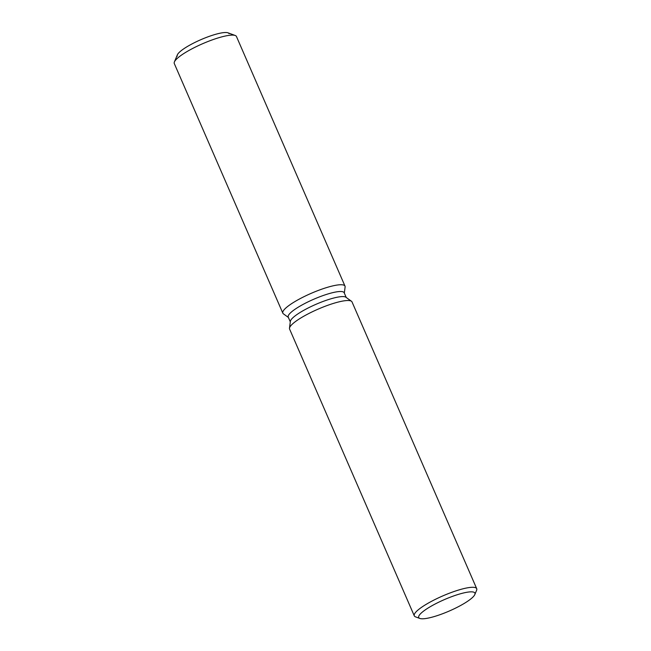 <?xml version="1.0" encoding="UTF-8"?>
<svg xmlns="http://www.w3.org/2000/svg" width="651" height="651" viewBox="0 0 651 651"><rect width="100%" height="100%" fill="white"/><g stroke="black" fill="none" stroke-linecap="round" stroke-linejoin="round"><path stroke-width="0.98" d="M177.275 56.181A28.221 5.721 -23.5 0 1 188.294 45.969A28.221 5.721 -23.5 0 1 214.244 34.715A28.221 5.721 -23.5 0 1 229.038 33.673M290.289 321.822L288.23 317.086A30.507 6.184 -23.5 0 1 300.144 306.051A30.507 6.184 -23.5 0 1 328.194 293.886A30.507 6.184 -23.5 0 1 344.184 292.755L346.242 297.499M327.233 287.384A33.901 6.876 -23.5 0 1 345.103 286.985A33.901 6.876 -23.5 0 0 345.006 286.131A33.901 6.876 -23.5 0 0 327.233 287.384A33.901 6.876 -23.5 0 0 294.569 301.795A33.901 6.876 -23.5 0 0 283.38 313.823A33.901 6.876 -23.5 0 1 282.827 313.164A33.901 6.876 -23.5 0 1 296.067 300.908A33.901 6.876 -23.5 0 1 327.233 287.384M419.854 618.45L415.525 616.855A34.039 6.901 -23.5 0 1 414.28 615.838L289.589 329.064A34.039 6.901 -23.5 0 1 289.483 328.21L290.346 321.399A30.507 6.184 -23.5 0 1 330.399 298.964A30.507 6.184 -23.5 0 1 345.901 297.247L351.467 301.258A34.039 6.901 -23.5 0 1 352.02 301.918L476.711 588.691A34.039 6.901 -23.5 0 1 476.605 590.294L474.823 594.55A30.638 6.209 -23.5 0 1 434.787 616.399A30.638 6.209 -23.5 0 1 419.854 618.45A30.638 6.209 -23.5 0 1 428.374 607.847A30.638 6.209 -23.5 0 1 458.857 594.241A30.638 6.209 -23.5 0 1 474.823 594.55M289.483 328.21A34.039 6.901 -23.5 0 1 334.175 303.179A34.039 6.901 -23.5 0 1 351.467 301.258M414.28 615.838A34.039 6.901 -23.5 0 1 427.569 603.526A34.039 6.901 -23.5 0 1 458.865 589.952A34.039 6.901 -23.5 0 1 476.711 588.691M282.827 313.164L174.289 63.538A33.901 6.876 -23.5 0 1 174.395 61.935L177.365 54.847A28.221 5.721 -23.5 0 1 214.244 34.715A28.221 5.721 -23.5 0 1 228.005 32.827L235.214 35.488A33.901 6.876 -23.5 0 1 236.459 36.505L345.006 286.131M174.395 61.935A33.901 6.876 -23.5 0 1 218.687 37.758A33.901 6.876 -23.5 0 1 235.214 35.488M344.33 293.096L345.103 286.985L344.33 293.096M288.377 317.428L283.38 313.823L288.377 317.428"/></g></svg>
